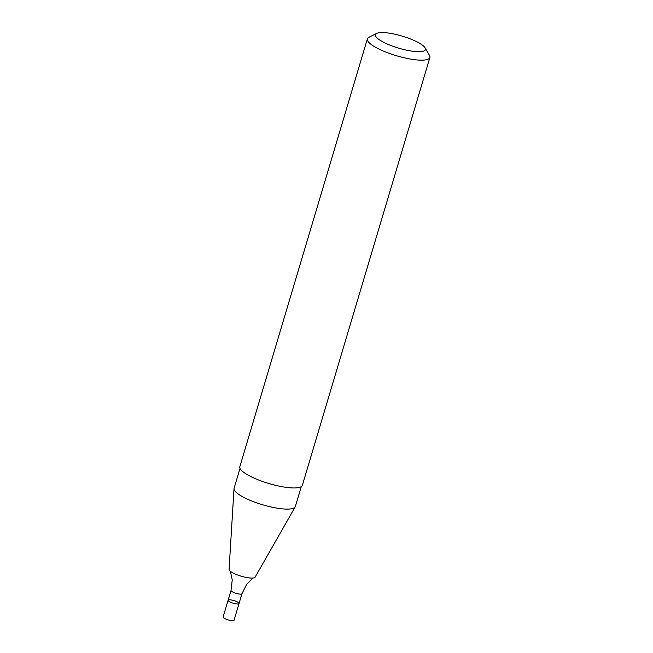 <?xml version="1.0" encoding="UTF-8"?>
<svg xmlns="http://www.w3.org/2000/svg" width="653" height="653" viewBox="0 0 653 653"><rect width="100%" height="100%" fill="white"/><g stroke="black" fill="none" stroke-linecap="round" stroke-linejoin="round"><path stroke-width="0.98" d="M228.093 600.27A5.706 1.371 16.6 0 0 233.17 603.217A5.706 1.371 16.6 0 0 239.031 603.535A5.706 1.371 -163.4 0 1 234.9 603.666A5.706 1.371 -163.4 0 1 228.934 601.372A5.706 1.371 -163.4 0 1 228.093 600.27A5.706 1.371 -163.4 0 1 233.954 600.589A5.706 1.371 -163.4 0 1 239.031 603.535L241.969 593.675A5.706 1.371 16.6 0 1 236.108 593.357A5.706 1.371 16.6 0 1 231.031 590.41L223.114 616.963A5.706 1.371 -163.4 0 0 223.955 618.065A5.706 1.371 -163.4 0 0 229.929 620.35A5.706 1.371 -163.4 0 0 234.06 620.219L239.031 603.535M240.018 468.356L234.092 488.256A31.964 7.681 16.6 0 0 234.019 488.681L229.072 569.375A13.615 3.273 16.6 0 0 241.218 576.215A13.615 3.273 16.6 0 0 255.127 577.138L295.18 506.916A31.964 7.681 16.6 0 0 295.352 506.516L301.278 486.624M234.019 488.681A31.964 7.681 16.6 0 0 262.53 504.745A31.964 7.681 16.6 0 0 295.18 506.916M376.65 33.425L368.896 37.319A32.617 7.836 16.6 0 0 367.37 38.886L239.839 466.675A32.617 7.836 16.6 0 0 268.856 483.506A32.617 7.836 16.6 0 0 302.355 485.31L429.886 57.521A32.617 7.836 16.6 0 0 429.462 55.374L425.103 47.873A26.096 6.269 16.6 0 0 421.601 44.551A26.096 6.269 16.6 0 0 397.383 34.805A26.096 6.269 16.6 0 0 376.65 33.425A26.096 6.269 16.6 0 0 398.648 48.142A26.096 6.269 16.6 0 0 425.103 47.873M367.37 38.886A32.617 7.836 16.6 0 0 396.387 55.709A32.617 7.836 16.6 0 0 429.886 57.521M230.395 571.285L232.239 579.897L231.031 590.41M252.98 578.019L246.72 584.215L241.969 593.675"/></g></svg>
